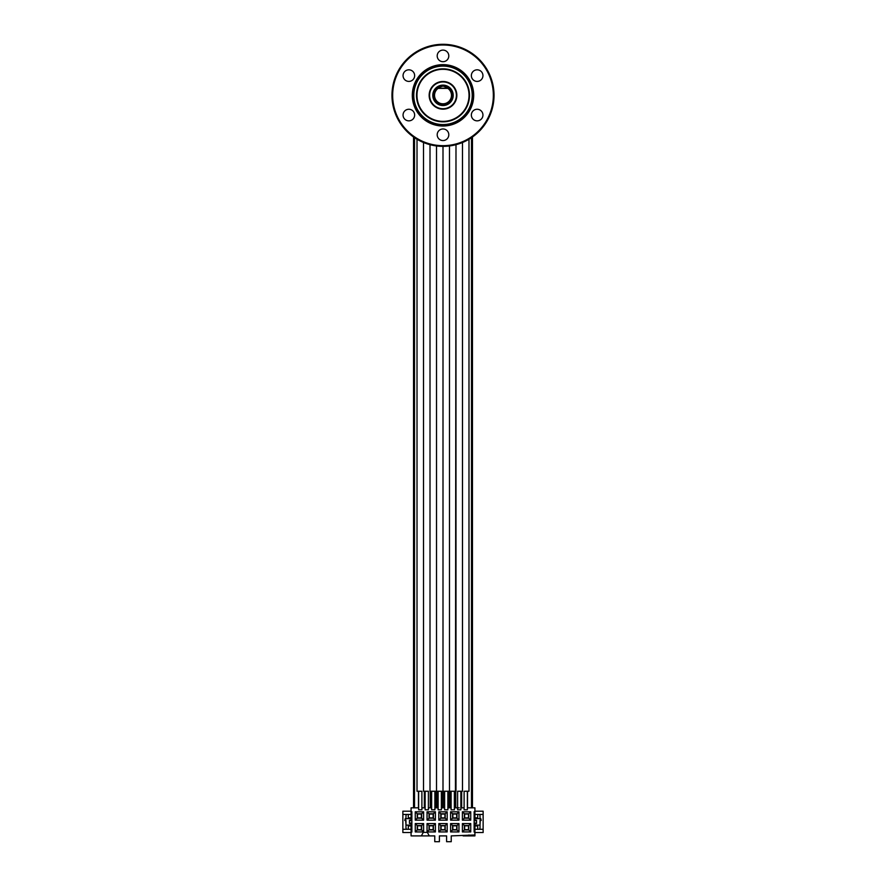<?xml version="1.0" encoding="UTF-8"?>
<svg xmlns="http://www.w3.org/2000/svg" width="886" height="886" viewBox="0 0 886 886"><rect width="100%" height="100%" fill="white"/><g stroke="black" fill="none" stroke-linecap="round" stroke-linejoin="round"><path stroke-width="1.33" d="M456.988 825.553L456.988 829.96L452.58 829.96L452.58 825.553L456.988 825.553L458.959 823.581L458.959 831.932L456.988 829.96M456.711 825.83L456.711 829.684L452.857 829.684L452.857 825.83L456.711 825.83M421.891 807.833L425.136 807.833M428.381 807.833L431.637 807.833M434.882 807.833L438.127 807.833M441.372 807.833L444.628 807.833M447.873 807.833L451.118 807.833M454.363 807.833L457.619 807.833M460.864 807.833L464.109 807.833M467.354 807.833L474.918 807.833L474.918 811.665L474.132 811.665L474.132 832.076L474.918 832.076L474.918 835.897L474.686 834.977L451.24 835.897L451.24 841.7L446.599 841.7L446.599 835.897L439.401 835.897L439.401 841.7L434.76 841.7L434.76 835.897L429.267 835.897L427.395 832.375L423.253 832.375L421.382 835.897L411.082 835.897L411.082 832.076L411.868 832.076L411.868 811.665L411.082 811.665L411.082 807.833L418.646 807.833M470.743 823.581L470.743 831.932L462.392 831.932L462.392 823.581L470.743 823.581L468.772 825.553L468.772 829.96L464.364 829.96L464.364 825.553L468.772 825.553M458.959 831.932L450.609 831.932L450.609 823.581L458.959 823.581M447.175 823.581L447.175 831.932L438.825 831.932L438.825 823.581L447.175 823.581L445.204 825.553L445.204 829.96L440.796 829.96L440.796 825.553L445.204 825.553M435.391 823.581L435.391 831.932L427.041 831.932L427.041 823.581L435.391 823.581L433.42 825.553L433.42 829.96L429.012 829.96L429.012 825.553L433.42 825.553M423.608 823.581L423.608 831.932L415.257 831.932L415.257 823.581L423.608 823.581L421.636 825.553L421.636 829.96L417.228 829.96L417.228 825.553L421.636 825.553M470.743 811.797L470.743 820.148L462.392 820.148L462.392 811.797L470.743 811.797L468.772 813.769L468.772 818.177L464.364 818.177L464.364 813.769L468.772 813.769M458.959 811.797L458.959 820.148L450.609 820.148L450.609 811.797L458.959 811.797L456.988 813.769L456.988 818.177L452.58 818.177L452.58 813.769L456.988 813.769M447.175 811.797L447.175 820.148L438.825 820.148L438.825 811.797L447.175 811.797L445.204 813.769L445.204 818.177L440.796 818.177L440.796 813.769L445.204 813.769M435.391 811.797L435.391 820.148L427.041 820.148L427.041 811.797L435.391 811.797L433.42 813.769L433.42 818.177L429.012 818.177L429.012 813.769L433.42 813.769M423.608 811.797L423.608 820.148L415.257 820.148L415.257 811.797L423.608 811.797L421.636 813.769L421.636 818.177L417.228 818.177L417.228 813.769L421.636 813.769M421.891 791.242L421.891 809.804L418.646 809.804L418.646 791.242M458.239 807.833L459.236 807.833M441.372 791.242L441.372 809.804L438.127 809.804L438.127 791.242M455.459 807.833L455.459 791.242L430.009 791.242L430.009 144.684L430.009 791.242M454.784 807.833L454.784 791.242M448.892 807.833L448.892 791.242M437.108 807.833L437.108 791.242M431.216 807.833L431.216 791.242M409.454 820.702L411.082 820.702L411.082 811.665M411.082 825.11L405.976 825.11L405.699 820.469L405.699 818.62L411.082 818.62M411.082 820.248L409.454 820.248L409.454 823.493L411.082 823.493M407.372 829.285A1.395 1.395 0 0 1 405.976 827.901L405.976 820.469M405.234 820.469L405.234 818.62L404.769 820.469L405.699 820.469M405.976 818.62L405.976 815.84A1.395 1.395 0 0 1 407.372 814.444M411.082 832.541L402.864 832.541L402.864 811.199L411.082 811.199M411.082 832.076L411.082 823.028L409.454 823.028M463.09 835.897L474.686 835.897M421.382 835.897L429.267 835.897M468.893 834.977L468.893 835.897M474.918 832.076L474.918 823.028L476.546 823.028M480.024 820.469L480.024 825.11L480.301 818.62L474.918 818.62M478.628 829.285A1.395 1.395 0 0 0 480.024 827.901L480.024 825.11L474.918 825.11M474.918 823.493L476.546 823.493L476.546 820.248L474.918 820.248M480.766 818.62L481.231 820.469L480.301 818.62M478.628 814.444A1.395 1.395 0 0 1 480.024 815.84L480.024 818.62M474.918 832.541L483.136 832.541L483.136 811.199L474.918 811.199M476.546 820.702L474.918 820.702L474.918 811.665M402.864 814.444L411.082 814.444M408.302 814.444L408.302 817.811L411.082 817.811M402.864 829.285L411.082 829.285M408.302 829.285L408.302 825.929L411.082 825.929M474.918 829.285L483.136 829.285M474.918 825.929L477.698 825.929L477.698 829.285M474.918 814.444L483.136 814.444M477.698 814.444L477.698 817.811L474.918 817.811M472.459 807.833L472.459 137.009M413.54 807.833L413.54 137.009M421.083 791.242L417.018 791.242L417.018 139.257M428.126 791.242L423.519 791.242L423.508 142.502L423.519 791.242M428.381 791.242L428.381 809.804L425.136 809.804L425.136 791.242M434.882 791.242L434.882 809.804L431.637 809.804L431.637 791.242M457.874 791.242L462.481 791.242L462.481 142.502L462.492 791.242M457.619 791.242L457.619 809.804L460.864 809.804L460.864 791.242M455.448 791.242L455.991 144.684L455.991 791.242M451.118 791.242L451.118 809.804L454.363 809.804L454.363 791.242M464.917 791.242L468.982 791.242L468.982 139.257M464.109 791.242L464.109 809.804L467.354 809.804L467.354 791.242M443 146.367A51.034 51.034 0 0 0 494.034 95.334A51.034 51.034 0 0 0 443 44.3A51.034 51.034 0 0 0 391.966 95.334A51.034 51.034 0 0 0 443 146.367L443 791.242L443 146.367M443 44.998A50.336 50.336 0 0 0 392.664 95.334A50.336 50.336 0 0 0 443 145.669A50.336 50.336 0 0 0 493.336 95.334A50.336 50.336 0 0 0 443 44.998M443 126.022A30.689 30.689 0 0 0 473.689 95.334A30.689 30.689 0 0 0 443 64.645A30.689 30.689 0 0 0 412.311 95.334A30.689 30.689 0 0 0 443 126.022M443 61.699A5.803 5.803 0 0 0 448.803 55.896A5.803 5.803 0 0 0 443 50.103A5.803 5.803 0 0 0 437.197 55.896A5.803 5.803 0 0 0 443 61.699M472.127 78.511A5.803 5.803 0 0 0 480.046 80.637A5.803 5.803 0 0 0 482.172 72.718A5.803 5.803 0 0 0 474.254 70.592A5.803 5.803 0 0 0 472.127 78.511M472.127 112.157A5.803 5.803 0 0 0 474.254 120.075A5.803 5.803 0 0 0 482.172 117.949A5.803 5.803 0 0 0 480.046 110.03A5.803 5.803 0 0 0 472.127 112.157M443 128.968A5.803 5.803 0 0 0 437.197 134.772A5.803 5.803 0 0 0 443 140.564A5.803 5.803 0 0 0 448.803 134.772A5.803 5.803 0 0 0 443 128.968M413.873 112.157A5.803 5.803 0 0 0 405.954 110.03A5.803 5.803 0 0 0 403.828 117.949A5.803 5.803 0 0 0 411.746 120.075A5.803 5.803 0 0 0 413.873 112.157M413.873 78.511A5.803 5.803 0 0 0 411.746 70.592A5.803 5.803 0 0 0 403.828 72.718A5.803 5.803 0 0 0 405.954 80.637A5.803 5.803 0 0 0 413.873 78.511M412.843 95.334A30.157 30.157 0 0 1 443 65.176A30.157 30.157 0 0 1 473.157 95.334A30.157 30.157 0 0 1 443 125.491A30.157 30.157 0 0 1 412.843 95.334A30.157 30.157 0 0 1 443 65.176A30.157 30.157 0 0 1 473.157 95.334A30.157 30.157 0 0 1 443 125.491A30.157 30.157 0 0 1 412.843 95.334M469.026 95.334A26.026 26.026 0 0 0 443 69.307A26.026 26.026 0 0 0 416.974 95.334A26.026 26.026 0 0 0 443 121.36A26.026 26.026 0 0 0 469.026 95.334M429.156 95.334A13.844 13.844 0 0 0 443 109.177A13.844 13.844 0 0 0 456.844 95.334A13.844 13.844 0 0 0 443 81.49A13.844 13.844 0 0 0 429.156 95.334A13.844 13.844 0 0 1 443 81.49A13.844 13.844 0 0 1 456.844 95.334A13.844 13.844 0 0 1 443 109.177A13.844 13.844 0 0 1 429.156 95.334A13.844 13.844 0 0 1 443 81.49A13.844 13.844 0 0 1 456.844 95.334A13.844 13.844 0 0 1 443 109.177A13.844 13.844 0 0 1 429.156 95.334M448.87 88.146A9.281 9.281 0 0 0 448.77 88.068L449.136 88.378A9.281 9.281 0 0 1 443 104.614A9.281 9.281 0 0 1 436.864 88.378L448.77 88.068L443 86.053L437.23 88.068M441.195 86.23A9.281 9.281 0 0 0 437.13 88.146M446.311 86.662A9.281 9.281 0 0 0 444.805 86.23M436.864 88.378L438.16 88.378A8.472 8.472 0 0 0 436.665 100.96A8.472 8.472 0 0 0 449.335 100.96A8.472 8.472 0 0 0 447.84 88.378L449.136 88.378M438.16 88.378L447.84 88.378M444.628 791.242L444.628 809.804L447.873 809.804L447.873 791.242M470.743 831.932L468.772 829.96M462.392 831.932L464.364 829.96M462.392 823.581L464.364 825.553M468.495 825.83L468.495 829.684L464.641 829.684L464.641 825.83L468.495 825.83M450.609 823.581L452.58 825.553M450.609 831.932L452.58 829.96M447.175 831.932L445.204 829.96M438.825 831.932L440.796 829.96M438.825 823.581L440.796 825.553M444.927 825.83L444.927 829.684L441.073 829.684L441.073 825.83L444.927 825.83M435.391 831.932L433.42 829.96M427.041 831.932L429.012 829.96M427.041 823.581L429.012 825.553M433.143 825.83L433.143 829.684L429.289 829.684L429.289 825.83L433.143 825.83M423.608 831.932L421.636 829.96M415.257 831.932L417.228 829.96M415.257 823.581L417.228 825.553M421.359 825.83L421.359 829.684L417.505 829.684L417.505 825.83L421.359 825.83M470.743 820.148L468.772 818.177M462.392 820.148L464.364 818.177M462.392 811.797L464.364 813.769M468.495 814.046L468.495 817.9L464.641 817.9L464.641 814.046L468.495 814.046M458.959 820.148L456.988 818.177M450.609 820.148L452.58 818.177M450.609 811.797L452.58 813.769M456.711 814.046L456.711 817.9L452.857 817.9L452.857 814.046L456.711 814.046M447.175 820.148L445.204 818.177M438.825 820.148L440.796 818.177M438.825 811.797L440.796 813.769M444.927 814.046L444.927 817.9L441.073 817.9L441.073 814.046L444.927 814.046M435.391 820.148L433.42 818.177M427.041 820.148L429.012 818.177M427.041 811.797L429.012 813.769M433.143 814.046L433.143 817.9L429.289 817.9L429.289 814.046L433.143 814.046M423.608 820.148L421.636 818.177M415.257 820.148L417.228 818.177M415.257 811.797L417.228 813.769M421.359 814.046L421.359 817.9L417.505 817.9L417.505 814.046L421.359 814.046M414.515 807.833L414.515 137.684M418.458 807.833L418.458 791.242M414.216 807.833L414.216 137.474M461.65 807.833L461.65 791.242M467.542 807.833L467.542 791.242M471.485 807.833L471.485 137.684M424.35 807.833L424.35 791.242M430.242 807.833L430.242 791.242M436.133 807.833L436.133 791.242M438.083 807.833L438.083 791.242M442.025 807.833L442.025 791.242M443.975 807.833L443.975 791.242M447.917 807.833L447.917 791.242M449.866 807.833L449.866 791.242M455.758 807.833L455.758 791.242M461.351 807.833L461.351 791.242M449.567 807.833L449.567 791.242M448.216 807.833L448.216 791.242M443.676 807.833L443.676 791.242M442.324 807.833L442.324 791.242M437.784 807.833L437.784 791.242M436.433 807.833L436.433 791.242M430.541 807.833L430.541 791.242M424.649 807.833L424.649 791.242M471.784 807.833L471.784 137.474M443 124.561A29.227 29.227 0 0 1 413.773 95.334A29.227 29.227 0 0 1 443 66.107A29.227 29.227 0 0 1 472.227 95.334A29.227 29.227 0 0 1 443 124.561M443 85.122A10.211 10.211 0 0 0 432.789 95.334A10.211 10.211 0 0 0 443 105.545A10.211 10.211 0 0 0 453.211 95.334A10.211 10.211 0 0 1 443 105.545A10.211 10.211 0 0 1 432.789 95.334A10.211 10.211 0 0 1 443 85.122A10.211 10.211 0 0 1 453.211 95.334M413.773 95.334A29.227 29.227 0 0 1 443 66.107A29.227 29.227 0 0 1 472.227 95.334A29.227 29.227 0 0 1 443 124.561A29.227 29.227 0 0 1 413.773 95.334M469.491 95.334A26.491 26.491 0 0 0 443 68.842A26.491 26.491 0 0 0 416.509 95.334A26.491 26.491 0 0 0 443 121.825A26.491 26.491 0 0 0 469.491 95.334M456.39 95.334A13.39 13.39 0 0 0 443 81.944A13.39 13.39 0 0 0 429.61 95.334A13.39 13.39 0 0 0 443 108.723A13.39 13.39 0 0 0 456.39 95.334M436.51 791.242L436.51 145.957L436.51 791.242M449.49 791.242L449.49 145.957L449.49 791.242"/></g></svg>
